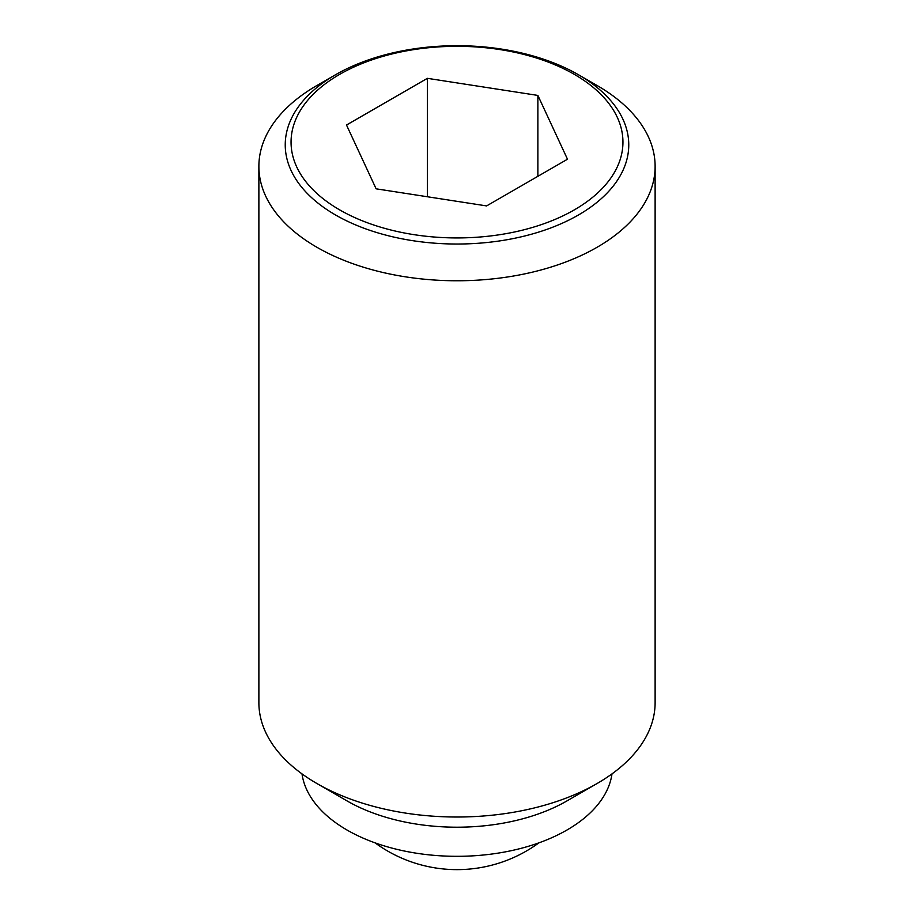 <?xml version="1.0" encoding="UTF-8"?>
<svg xmlns="http://www.w3.org/2000/svg" width="914" height="914" viewBox="0 0 914 914"><rect width="100%" height="100%" fill="white"/><g stroke="black" fill="none" stroke-linecap="round" stroke-linejoin="round"><path stroke-width="1.37" d="M597.093 85.505L578.448 74.742A171.752 99.158 180 0 1 578.448 214.984A171.752 99.158 180 0 1 335.552 214.984A171.752 99.158 180 0 1 335.552 74.742L335.552 74.742A171.752 99.158 180 0 1 578.448 74.742L597.093 85.505A198.121 114.387 0 0 1 655.121 166.382L655.121 702.638A198.121 114.387 0 0 1 597.093 783.515A198.121 114.387 0 0 1 316.907 783.515L347.023 800.904A155.529 89.789 0 0 0 566.977 800.904L597.093 783.515M335.552 74.742L316.907 85.505A198.121 114.387 0 0 0 258.879 166.382A198.121 114.387 0 0 0 316.907 247.271A198.121 114.387 0 0 0 532.816 272.064A198.121 114.387 0 0 0 655.121 166.382M258.879 166.382L258.879 702.638A198.121 114.387 0 0 0 316.907 783.515L347.023 800.904M301.997 773.872A155.529 89.789 0 0 0 347.023 830.026A155.529 89.789 0 0 0 510.583 850.82A155.529 89.789 0 0 0 612.003 773.872M574.346 209.866A165.948 95.81 0 0 0 574.346 74.377A165.948 95.81 0 0 0 339.654 74.377A165.948 95.81 0 0 0 339.654 209.866A165.948 95.81 0 0 0 574.346 209.866M427.398 78.33L537.878 95.422L567.491 159.219L486.602 205.913L376.122 188.821L346.509 125.035L427.398 78.33L427.398 196.75M537.878 95.422L537.878 176.311M375.106 842.868A138.688 138.688 0 0 0 538.894 842.868"/></g></svg>
